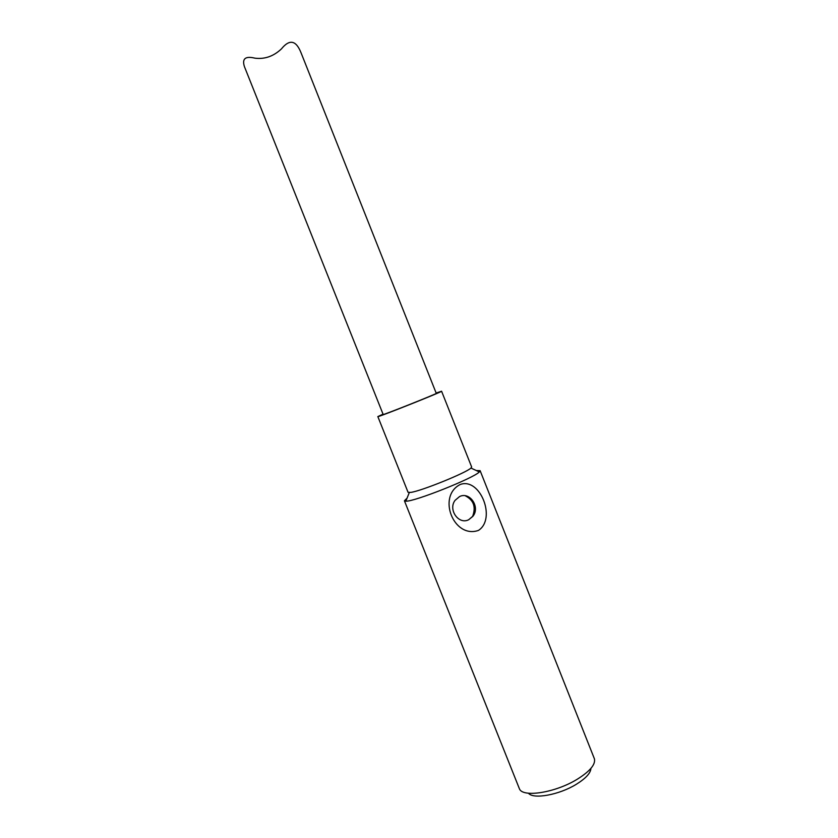 <?xml version="1.0" encoding="UTF-8"?>
<svg xmlns="http://www.w3.org/2000/svg" width="838" height="838" viewBox="0 0 838 838"><rect width="100%" height="100%" fill="white"/><g stroke="black" fill="none" stroke-linecap="round" stroke-linejoin="round"><path stroke-width="1.26" d="M436.294 393.42L301.156 53.066C296.16 40.224 289.571 38.841 281.39 48.939C273.513 56.314 264.703 59.393 254.941 58.168C245.387 55.853 241.878 58.67 244.424 66.621L383.196 414.548M383.123 414.391L382.777 414.621C381.437 415.878 438.484 393.179 436.64 393.19L436.231 393.263M468.735 519.707L472.862 516.334C480.499 507.2 469.804 491.278 459.549 496.578L455.076 500.349C447.848 509.682 458.742 525.049 468.735 519.707L472.632 516.365C476.068 507.053 473.711 500.244 465.572 495.949M404.419 500.789L519.392 788.736C522.483 797.87 555.51 792.738 577.319 779.193C589.921 771.285 595.619 764.518 594.435 758.882L480.122 470.663L479.346 471.93C473.816 478.11 414.119 501.868 405.854 501.176L404.419 500.789L407.1 498.086M476.319 470.537L480.122 470.663M478.456 530.412C453.798 539.064 436.808 496.41 460.209 484.5C480.122 477.115 496.63 518.774 478.456 530.412M436.137 393.022L441.584 391.231L471.647 466.986L470.946 468.054C466.399 472.737 421.608 490.911 410.903 492.388L408.054 492.294L377.844 416.591L383.039 414.161M528.474 793.23C533.282 799.578 559.25 794.885 576.345 784.274C585.814 778.366 590.675 773.076 590.916 768.373M441.584 391.231C443.826 391.189 376.189 418.099 377.844 416.591M409.29 492.587L405.854 501.176M470.946 468.054L479.346 471.93"/></g></svg>
